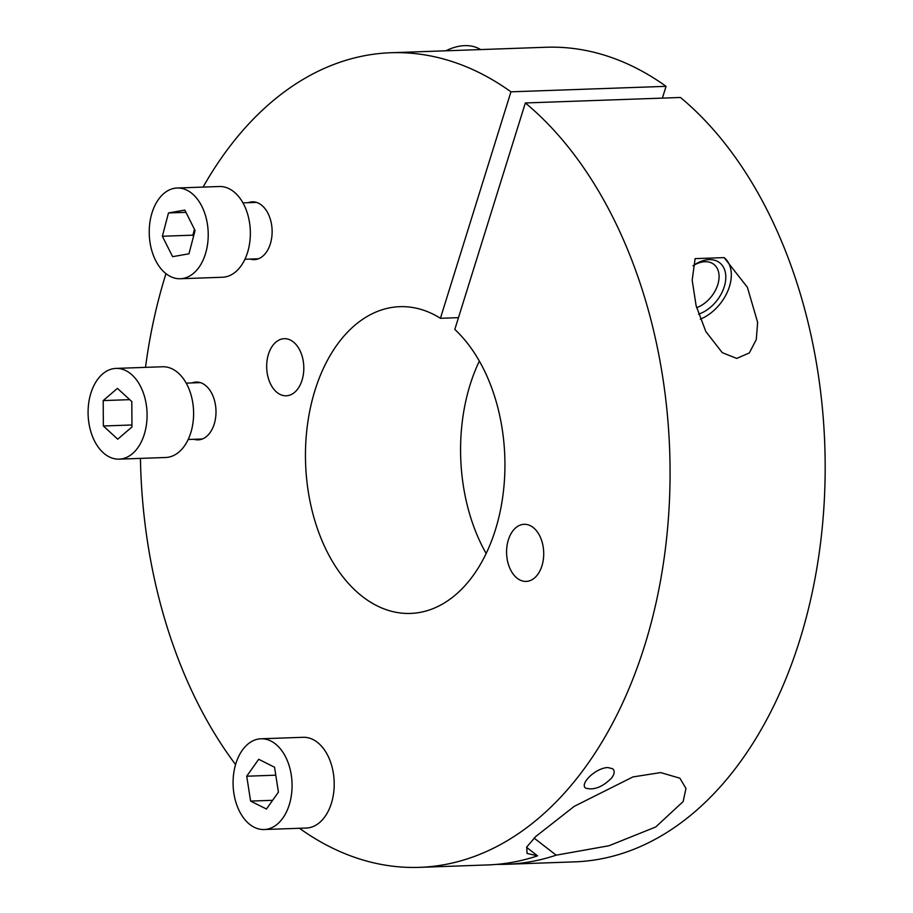 <?xml version="1.0" encoding="UTF-8"?>
<svg xmlns="http://www.w3.org/2000/svg" width="913" height="913" viewBox="0 0 913 913"><rect width="100%" height="100%" fill="white"/><g stroke="black" fill="none" stroke-linecap="round" stroke-linejoin="round"><path stroke-width="1.37" d="M534.105 838.1L556.177 855.173A407.552 264.644 88 0 1 506.475 864.28A407.552 264.644 88 0 1 497.163 864.349M299.453 828.274A407.552 264.644 -92 0 0 419.615 867.35L487.862 864.931A407.552 264.644 -92 0 0 537.563 855.835L526.573 847.332M506.475 864.28L574.722 861.861A407.552 264.644 -92 0 0 819.452 551.269A407.552 264.644 -92 0 0 680.459 97.474L525.352 102.964L454.811 329.433A153.464 99.654 88 0 1 502.241 500.164A153.464 99.654 88 0 1 410.622 613.422A153.464 99.654 88 0 1 305.604 463.576A153.464 99.654 88 0 1 399.768 306.677A153.464 99.654 88 0 1 440.42 318.295L510.949 91.825A407.552 264.644 -92 0 0 390.775 52.749A407.552 264.644 -92 0 0 203.085 187.085M165.972 273.66A407.552 264.644 -92 0 0 145.509 367.368M140.431 458.394A407.552 264.644 -92 0 0 235.577 764.58M419.615 867.35A407.552 264.644 -92 0 0 664.344 556.759A407.552 264.644 -92 0 0 525.352 102.964M510.949 91.825L666.056 86.336A407.552 264.644 -92 0 0 545.894 47.259L390.775 52.749M695.113 258.63L724.123 257.603L747.393 287.298L757.63 322.357L756.295 339.533L749.333 352.943L736.734 358.41L722.263 352.658L705.84 331.556L696.117 305.729L692.18 280.154L695.113 258.63M537.563 855.835L527.029 853.438L526.767 846.99L535.691 836.548L574.277 806.327L632.937 776.929L660.635 772.581L679.888 778.207L685.971 788.467L683.152 801.546L655.705 826.995L609.017 845.735L556.177 855.173M607.83 767.536L612.669 768.746C615.008 770.937 614.609 774.076 611.482 778.15C602.454 787.097 593.861 790.43 585.712 788.136C579.287 784.13 595.356 767.97 607.83 767.536M192.027 382.924A28.931 18.785 88 0 1 212.695 395.34A28.931 18.785 88 0 1 214.201 424.111A28.931 18.785 88 0 1 213.756 425.435A28.931 18.785 88 0 1 194.024 439.29M666.056 86.336L662.393 98.113M479.348 361.091A153.464 99.654 -92 0 0 486.161 553.518M248.165 202.697A28.931 18.785 88 0 1 268.821 215.114A28.931 18.785 88 0 1 270.328 243.885A28.931 18.785 88 0 1 269.894 245.209A28.931 18.785 88 0 1 250.162 259.064M698.593 314.163A31.35 20.976 127.7 0 0 725.698 274.779A31.35 20.976 127.7 0 0 693.857 265.192A31.35 20.976 127.7 0 0 693.013 265.786A26.534 17.758 -52.3 0 1 713.852 264.359A26.534 17.758 -52.3 0 1 716.933 287.036A26.534 17.758 -52.3 0 1 696.63 307.67M700.351 319.151A38.163 25.541 127.7 0 0 728.403 289.524A38.163 25.541 127.7 0 0 724.123 257.603M458.474 317.656L440.42 318.295M541.945 565.843A28.577 18.557 88 0 1 526.162 581.41A28.577 18.557 88 0 1 506.612 553.506A28.577 18.557 88 0 1 524.142 524.302A28.577 18.557 88 0 1 541.945 565.843M302.032 380.242A28.577 18.557 88 0 1 286.248 395.797A28.577 18.557 88 0 1 266.699 367.905A28.577 18.557 88 0 1 284.228 338.689A28.577 18.557 88 0 1 302.032 380.242M131.803 401.56L131.963 426.964L117.731 439.187L103.352 425.994L103.192 400.59L117.423 388.367L131.803 401.56M103.192 400.59L129.726 399.654M103.352 425.994L131.951 424.979M119.181 459.148L165.709 457.493A45.399 29.478 -92 0 0 193.567 411.09A45.399 29.478 -92 0 0 162.503 366.764L115.974 368.407A45.399 29.478 -92 0 0 88.093 413.874A45.399 29.478 -92 0 0 117.948 459.148A45.399 29.478 -92 0 0 119.181 459.148A45.399 29.478 -92 0 0 147.039 412.733A45.399 29.478 -92 0 0 115.974 368.407M168.483 212.946L184.825 210.07L195.062 230.498L188.957 253.803L172.614 256.679L162.366 236.25L168.483 212.946L185.955 212.33M194.446 229.266L192.905 235.166L193.522 236.399M162.366 236.25L192.905 235.166M180.329 278.739L222.464 277.255A45.399 29.478 -92 0 0 250.036 226.595A45.399 29.478 -92 0 0 219.246 186.514L177.111 188.01A45.399 29.478 -92 0 0 149.264 234.413A45.399 29.478 -92 0 0 180.329 278.739A45.399 29.478 -92 0 0 207.902 228.09A45.399 29.478 -92 0 0 177.111 188.01M250.607 801.089L246.727 776.21L258.699 759.285L274.551 767.228L278.419 792.107L266.459 809.032L250.607 801.089L272.622 800.313M246.727 776.21L275.783 775.183M264.188 829.529L306.323 828.034A45.399 29.478 -92 0 0 334.169 781.619A45.399 29.478 -92 0 0 303.105 737.305L260.97 738.788A45.399 29.478 -92 0 0 234.253 770.104A45.399 29.478 -92 0 0 264.188 829.529A45.399 29.478 -92 0 0 292.034 783.114A45.399 29.478 -92 0 0 260.97 738.788M445.875 50.797A53.833 36.018 -52.3 0 1 480.672 49.599M188.192 439.495L202.366 438.993M186.195 383.129L200.369 382.627M244.935 259.246L258.505 258.767M242.938 202.88L256.507 202.401"/></g></svg>
